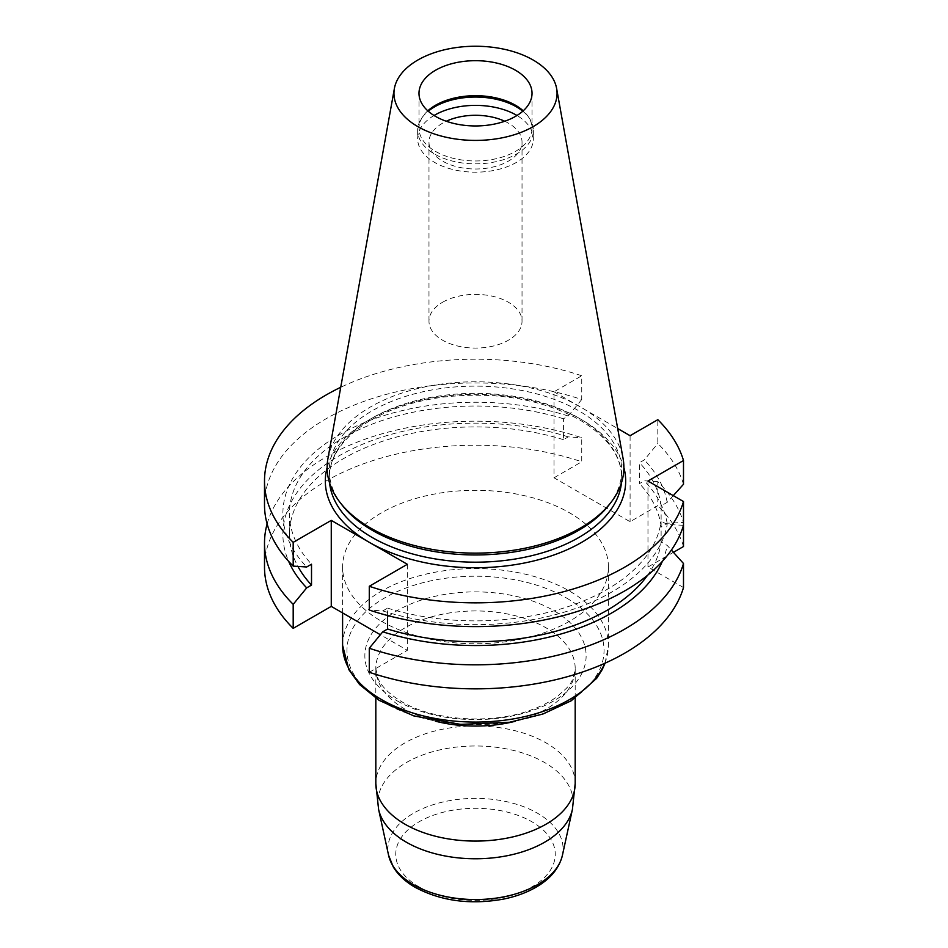 <?xml version="1.0" encoding="UTF-8"?>
<svg xmlns="http://www.w3.org/2000/svg" width="948" height="948" viewBox="0 0 948 948"><rect width="100%" height="100%" fill="white"/><g stroke="black" fill="none" stroke-linecap="round" stroke-linejoin="round"><path stroke-width="0.71" stroke-dasharray="4.74 3.56" d="M504.739 121.249A46.523 26.852 180 0 1 522.028 142.153A46.523 26.852 180 0 1 508.401 161.136A46.523 26.852 180 0 1 457.706 166.955A46.523 26.852 180 0 1 428.982 142.153A46.523 26.852 180 0 1 442.609 123.157A46.523 26.852 180 0 1 446.283 121.249M434.042 115.49A57.852 33.393 0 0 0 417.653 138.775A57.852 33.393 0 0 0 453.369 169.633A57.852 33.393 0 0 0 516.411 162.392A57.852 33.393 0 0 0 533.357 138.775A57.852 33.393 0 0 0 516.98 115.49M442.609 302.234A46.523 26.852 180 0 1 493.304 296.416A46.523 26.852 180 0 1 522.028 321.218A46.523 26.852 180 0 1 508.401 340.214A46.523 26.852 180 0 1 457.706 346.032A46.523 26.852 180 0 1 428.982 321.218A46.523 26.852 180 0 1 442.609 302.234M264.504 504.786A211.001 121.818 0 0 1 370.372 399.155A211.001 121.818 0 0 1 581.74 399.523L581.74 375.775A211.001 121.818 180 0 0 340.723 387.294M683.496 484.274A211.001 121.818 0 0 0 657.817 443.451L657.817 419.691M267.123 523.889A211.001 121.818 180 0 1 581.74 437.751L581.74 461.771A211.001 121.818 180 0 0 370.372 461.415A211.001 121.818 180 0 0 264.504 567.034M673.281 495.638L667.167 502.357L661.123 505.853L661.123 526.744L667.167 523.249L683.496 522.49A211.001 121.818 180 0 0 657.817 481.667L657.817 505.699L630.088 521.708L554.011 477.78L554.011 391.785L581.74 375.775M554.011 391.785L617.693 428.543M683.496 546.522A211.001 121.818 0 0 0 657.817 505.699M381.523 621.295A132.91 76.741 0 0 0 526.365 637.921A132.91 76.741 0 0 0 608.415 567.034A132.91 76.741 0 0 0 475.505 490.294A132.91 76.741 0 0 0 342.595 567.034A132.91 76.741 0 0 0 381.523 621.295M369.282 672.286L407.344 650.304L380.361 634.733M554.011 477.78L581.74 461.771M683.496 587.547L647.97 567.034L673.447 552.317M427.809 110.821A56.513 32.635 0 0 0 422.784 116.568A56.513 32.635 0 0 0 418.992 128.324A56.513 32.635 0 0 0 475.505 160.959A56.513 32.635 0 0 0 532.029 128.324A56.513 32.635 0 0 0 528.226 116.568A56.513 32.635 0 0 0 523.213 110.821M342.038 504.988A146.205 84.408 180 0 1 329.3 470.528A146.205 84.408 180 0 1 419.561 392.543A146.205 84.408 180 0 1 578.884 410.851A146.205 84.408 180 0 1 621.71 470.528A146.205 84.408 180 0 1 608.971 504.988M327.925 458.631A148.374 85.664 180 0 1 425.877 386.725A148.374 85.664 180 0 1 580.425 406.882A148.374 85.664 180 0 1 623.097 458.631M522.786 111.2A57.852 33.393 180 0 1 529.47 118.417A57.852 33.393 180 0 1 533.357 130.457A57.852 33.393 180 0 1 475.505 163.85A57.852 33.393 180 0 1 417.653 130.457A57.852 33.393 180 0 1 421.54 118.417A57.852 33.393 180 0 1 428.235 111.2M647.97 567.034L647.97 481.027M683.496 525.287L667.167 524.528L661.123 521.044L661.123 541.936L667.167 545.42L671.385 550.053M630.088 435.701L630.088 521.708M581.74 399.523L568.243 415.982L563.42 418.767L563.42 439.659L568.243 436.874L581.74 437.751M657.817 481.667L644.332 480.79L639.509 483.575L639.509 462.683L644.332 459.899L657.817 443.451M387.59 615.525L387.59 608.13L382.767 610.915L369.282 610.038M407.344 564.297L407.344 650.304M382.767 610.915A192.622 111.212 0 0 0 667.167 524.528M387.59 608.13A186.081 107.432 0 0 0 661.123 521.044M647.484 575.365A186.081 107.432 0 0 0 661.123 541.936M662.332 561.394A192.622 111.212 0 0 0 667.167 545.42M563.42 418.767A186.081 107.432 0 0 0 289.424 513.449A186.081 107.432 0 0 0 311.513 564.202M568.243 415.982A192.622 111.212 0 0 0 339.301 434.812A192.622 111.212 0 0 0 306.69 566.987M563.42 439.659A186.081 107.432 0 0 0 289.424 534.34A186.081 107.432 0 0 0 297.921 566.43M568.243 436.874A192.622 111.212 0 0 0 357.846 446.283A192.622 111.212 0 0 0 288.678 561.394M667.167 502.357A192.622 111.212 0 0 0 644.332 459.899M667.167 523.249A192.622 111.212 0 0 0 644.332 480.79M661.123 526.744A186.081 107.432 0 0 0 639.509 483.575M661.123 505.853A186.081 107.432 0 0 0 639.509 462.683M327.131 467.589A150.187 86.718 180 0 1 428.982 398.575A150.187 86.718 180 0 1 581.705 419.715A150.187 86.718 180 0 1 623.879 467.589M621.438 482.97A146.205 84.408 0 0 0 621.71 477.768A146.205 84.408 0 0 0 578.884 418.08A146.205 84.408 0 0 0 419.561 399.783A146.205 84.408 0 0 0 329.3 477.768A146.205 84.408 0 0 0 329.584 482.97M566.394 597.951A128.537 74.217 180 0 1 566.394 702.906A128.537 74.217 180 0 1 384.615 702.906A128.537 74.217 180 0 1 384.615 597.951A128.537 74.217 180 0 1 566.394 597.951M397.283 700.916A110.62 63.86 0 0 0 582.356 672.286A110.62 63.86 0 0 0 446.875 594.064A110.62 63.86 0 0 0 397.283 700.916M604.706 663.339A132.91 76.741 0 0 0 608.415 645.327A132.91 76.741 0 0 0 569.487 591.066A132.91 76.741 0 0 0 424.645 574.429A132.91 76.741 0 0 0 342.595 645.327M562.425 855.274A87.607 50.576 0 0 0 475.505 798.382A87.607 50.576 0 0 0 388.585 855.274M378.608 809.414A97.668 56.382 180 0 1 475.505 745.993A97.668 56.382 180 0 1 572.414 809.414M435.819 721.298A99.682 57.555 180 0 1 405.021 709.199A99.682 57.555 180 0 1 375.823 668.506A99.682 57.555 180 0 1 475.505 610.95A99.682 57.555 180 0 1 575.187 668.506A99.682 57.555 180 0 1 515.202 721.298M575.187 783.534A99.682 57.555 0 0 0 545.989 742.841A99.682 57.555 0 0 0 437.36 730.363A99.682 57.555 0 0 0 375.823 783.534M419.111 886.901A79.751 46.049 0 0 0 552.542 866.259A79.751 46.049 0 0 0 454.862 809.865A79.751 46.049 0 0 0 419.111 886.901M428.982 142.153L428.982 321.218M522.028 142.153L522.028 321.218M418.992 93.319L418.992 128.324M532.029 93.319L532.029 128.324M329.3 470.528L329.3 477.768C329.489 458.157 340.972 440.441 363.748 424.609C384.746 410.685 410.982 401.549 442.432 397.212C495.14 391.216 540.893 398.788 579.714 419.905C607.384 436.554 621.378 455.846 621.71 477.768L621.71 470.528M422.784 116.568L421.54 118.417M528.226 116.568L529.47 118.417M417.653 130.457L417.653 138.775M533.357 130.457L533.357 138.775M289.424 534.34L289.424 513.449M605.108 663.162L608.415 645.327L608.415 567.034M342.595 612.918L342.595 567.034M575.187 698.214L575.187 668.506C572.876 685.131 567.805 686.707 557.543 696.282C550.504 701.556 541.746 706.094 531.283 709.898C491.905 724.853 433.023 720.741 401.573 701.591C388.763 693.794 380.823 685.842 377.742 677.749L375.823 668.506L375.823 698.214"/><path stroke-width="1.42" d="M516.98 115.49A57.852 33.393 0 0 0 434.599 115.17A57.852 33.393 0 0 0 434.042 115.49M446.283 121.249A46.523 26.852 180 0 1 504.739 121.249M264.504 481.027L264.504 504.786A211.001 121.818 0 0 0 293.193 566.11L293.193 542.351A211.001 121.818 180 0 1 264.504 481.027A211.001 121.818 180 0 1 340.723 387.294M380.361 634.733L331.267 606.388L331.267 520.381L407.344 564.297L369.282 586.279L369.282 610.038A211.001 121.818 0 0 0 683.496 525.287L683.496 501.539L647.97 481.027L683.496 460.515L683.496 484.274L673.281 495.638M369.282 586.279A211.001 121.818 0 0 0 683.496 501.539M617.693 428.543L630.088 435.701L657.817 419.691A211.001 121.818 180 0 1 683.496 460.515M331.267 606.388L293.193 628.358L293.193 604.326A211.001 121.818 180 0 1 264.504 543.003A211.001 121.818 180 0 1 267.123 523.889M293.193 628.358A211.001 121.818 180 0 1 264.504 567.034L264.504 543.003M331.267 520.381L293.193 542.351M683.496 587.547L683.496 563.515A211.001 121.818 180 0 1 369.282 648.254L369.282 672.286A211.001 121.818 0 0 0 683.496 587.547M673.447 552.317L683.496 546.522L683.496 522.49M515.475 70.247A56.513 32.635 180 0 1 532.029 93.319A56.513 32.635 180 0 1 475.505 125.954A56.513 32.635 180 0 1 418.992 93.319A56.513 32.635 180 0 1 435.547 70.247A56.513 32.635 180 0 1 515.475 70.247M523.213 110.821A56.513 32.635 0 0 0 435.547 105.252A56.513 32.635 0 0 0 427.809 110.821M556.618 88.472L623.097 458.631A148.374 85.664 180 0 1 610.962 502.428L608.971 504.988A146.205 84.408 180 0 1 475.505 554.947A146.205 84.408 180 0 1 342.038 504.988L340.059 502.428A148.374 85.664 180 0 1 327.925 458.631L394.392 88.472A81.552 47.08 180 0 1 448.226 48.952A81.552 47.08 180 0 1 533.167 60.032A81.552 47.08 180 0 1 556.618 88.472A81.552 47.08 180 0 1 475.505 140.411A81.552 47.08 180 0 1 394.392 88.472M610.962 502.428A148.374 85.664 180 0 1 475.505 553.122A148.374 85.664 180 0 1 340.059 502.428M428.235 111.2A57.852 33.393 180 0 1 434.599 106.84A57.852 33.393 180 0 1 522.786 111.2M671.385 550.053L683.496 563.515M293.193 566.11L306.69 566.987L311.513 564.202L311.513 585.094L306.69 587.879L293.193 604.326M369.282 648.254L382.767 631.806L387.59 629.022L387.59 615.525M387.59 629.022A186.081 107.432 0 0 0 647.484 575.365M382.767 631.806A192.622 111.212 0 0 0 662.332 561.394M297.921 566.43A186.081 107.432 0 0 0 311.513 585.094M288.678 561.394A192.622 111.212 0 0 0 306.69 587.879M623.879 467.589A150.187 86.718 180 0 1 543.595 558.313A150.187 86.718 180 0 1 369.305 542.339A150.187 86.718 180 0 1 327.131 467.589M329.584 482.97A146.205 84.408 0 0 0 475.505 562.176A146.205 84.408 0 0 0 621.438 482.97M605.108 663.162L602.181 669.655L596.659 678.341L571.229 700.773L542.872 714.045L509.574 722.258L460.657 724.379L413.766 715.894L379.129 700.359L359.588 684.551L348.817 669.62L342.595 645.327A132.91 76.741 0 0 0 381.523 699.588A132.91 76.741 0 0 0 511.505 719.2A132.91 76.741 0 0 0 604.706 663.339M378.608 809.414L388.585 855.274A87.607 50.576 0 0 0 413.565 884.733A87.607 50.576 0 0 0 503.909 896.808A87.607 50.576 0 0 0 562.425 855.274L572.414 809.414A97.668 56.382 180 0 1 507.168 855.724A97.668 56.382 180 0 1 406.443 842.251A97.668 56.382 180 0 1 378.608 809.414L375.823 783.534A99.682 57.555 0 0 0 405.021 824.227A99.682 57.555 0 0 0 513.65 836.705A99.682 57.555 0 0 0 575.187 783.534L575.187 698.214M515.202 721.298A99.682 57.555 180 0 1 435.819 721.298M342.595 645.327L342.595 612.918M375.823 783.534L375.823 698.214M572.414 809.414L575.187 783.534M562.425 855.274C559.249 868.107 550.622 878.654 536.556 886.901C526.934 892.53 515.819 896.618 503.222 899.154C470.291 905.008 440.927 901.05 415.129 887.304C405.46 881.747 398.172 874.968 393.278 866.958L388.585 855.274"/></g></svg>
